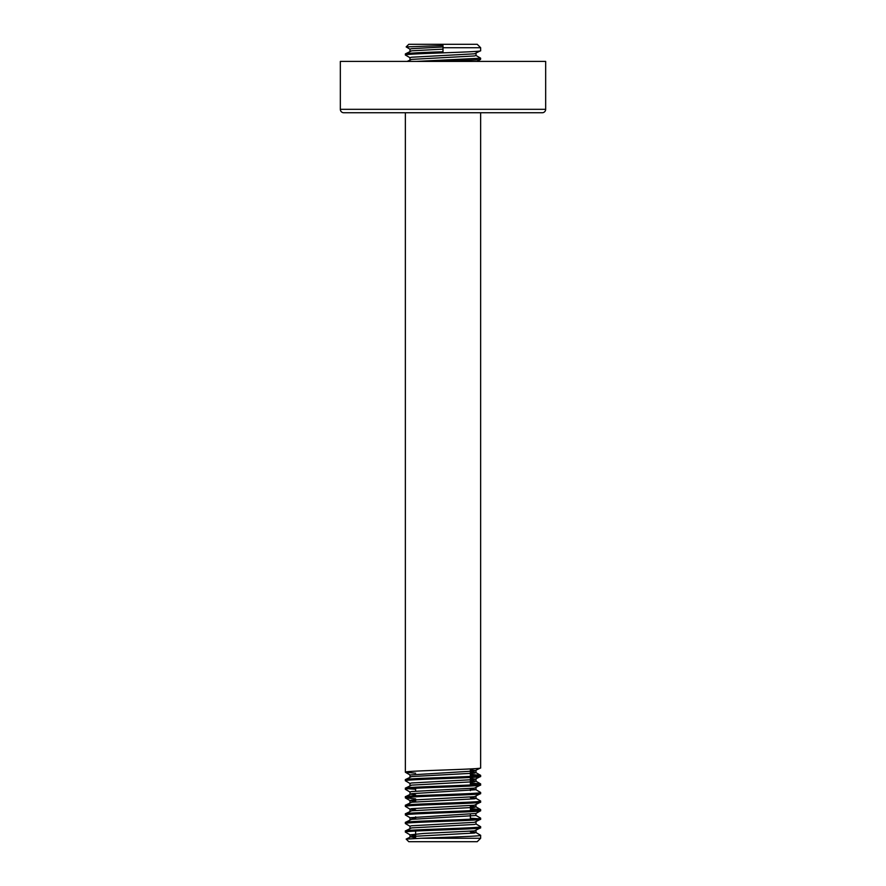 <?xml version="1.0" encoding="UTF-8"?>
<svg xmlns="http://www.w3.org/2000/svg" width="886" height="886" viewBox="0 0 886 886"><rect width="100%" height="100%" fill="white"/><g stroke="black" fill="none" stroke-linecap="round" stroke-linejoin="round"><path stroke-width="1.33" d="M340.335 109.321A3.422 3.422 0 0 0 343.757 112.743L542.243 112.743A3.422 3.422 0 0 0 545.665 109.321L545.665 61.411L340.335 61.411L340.335 109.321L545.665 109.321M406.165 839.086L420.872 838.278L480.644 838.278L477.222 841.7L408.778 841.7L406.165 839.086L411.602 836.462L474.398 833.039L475.926 832.508L470.377 831.799M406.165 46.914L408.778 44.3L477.222 44.3L480.644 47.722L443 47.722L443 45.551L406.165 46.914L410.074 49.217M415.623 838.444L415.623 831.046M415.623 818.974L415.623 816.826M415.623 801.852L415.623 799.715M415.623 791.165L415.623 788.263M470.377 819.207L470.377 814.168M470.377 807.744L470.377 805.607M470.377 790.633L470.377 788.496M470.377 784.985L470.377 777.498M470.377 776.424L470.377 768.937M443 47.722L443 51.787C420.13 52.495 407.582 53.215 405.356 53.924L405.356 54.998C403.019 53.57 482.981 52.141 480.644 50.712L474.398 53.813L411.602 57.236L409.985 57.668L409.985 59.805M480.644 50.712L480.644 47.722M443 49.118L411.602 50.823L405.356 53.924M480.644 838.278L480.644 835.288L475.926 832.508M420.872 838.278C443.919 837.281 482.117 836.284 480.644 835.288M415.623 835.553L410.074 834.845L405.356 832.076C403.019 830.647 482.981 829.218 480.644 827.801L480.566 826.638L475.926 823.958M410.074 834.845L423.597 833.46L474.398 830.902L480.644 827.801M405.356 832.076L405.434 830.913L411.602 827.901L474.398 824.478L476.015 824.058L476.015 821.92M405.356 831.002C403.019 829.584 482.981 828.155 480.644 826.727M410.074 826.295L405.356 823.515C403.019 822.097 482.981 820.669 480.644 819.24L480.566 818.088L475.926 815.397L475.926 813.459L480.566 810.779L480.566 809.527L470.377 808.586M409.985 828.332L409.985 826.195L411.602 825.763L474.398 822.341L480.644 819.24M405.356 823.515L405.434 822.363L411.602 819.351L476.015 815.497M405.356 822.452C403.019 821.023 482.981 819.594 480.644 818.177M415.623 818.442L410.074 817.734L405.356 814.965C403.019 813.536 482.981 812.108 480.644 810.69M405.356 814.965L405.434 813.802L411.602 810.79L474.398 807.367L475.926 806.847L470.377 806.138M405.356 813.891C403.019 812.473 482.981 811.044 480.644 809.616M415.623 809.893L410.074 809.184L405.356 806.404C403.019 804.986 482.981 803.558 480.644 802.129L480.566 800.977L475.926 798.286L470.377 797.577M409.985 811.222L409.985 809.084L411.602 808.652L474.398 805.23L480.644 802.129M405.356 806.404L405.434 805.252L411.602 802.24L474.398 798.818L476.015 798.386L476.015 796.248M405.356 805.341C403.019 803.912 482.981 802.483 480.644 801.055M415.623 798.884L405.356 797.854C403.019 796.425 482.981 794.997 480.644 793.579L480.566 792.416L475.926 789.725L470.377 789.027M415.623 801.332L410.074 800.623L411.602 800.102L474.398 796.68L480.644 793.579M405.356 797.854L405.434 796.691L411.602 793.679L475.926 789.725M405.356 796.78C403.019 795.351 482.981 793.934 480.644 792.505M410.074 792.073L405.356 789.293C403.019 787.864 482.981 786.447 480.644 785.018L480.566 783.855L470.377 782.914M415.623 794.919L409.985 794.111L409.985 791.973L411.602 791.541L474.398 788.119L480.644 785.018M405.356 789.293L405.434 788.141L411.602 785.129L474.398 781.707L475.926 781.175L470.377 780.466M405.356 788.23C403.019 786.801 482.981 785.373 480.644 783.944M410.074 783.512L405.356 780.743C403.019 779.315 482.981 777.886 480.644 776.457L480.566 775.305L470.377 774.364M409.985 785.55L409.985 783.412L411.602 782.98L474.398 779.558L480.644 776.457M405.356 780.743L405.434 779.58L411.602 776.568L474.398 773.146L475.926 772.614L470.377 771.916M405.356 779.669C403.019 778.24 482.981 776.823 480.644 775.394M415.623 773.212L405.356 772.182C403.019 770.754 482.981 769.336 480.644 767.907L480.644 112.743M405.434 772.271L410.074 774.962L474.398 771.008L480.644 767.907M405.356 772.182L405.356 112.743M477.753 775.926L470.377 775.427M475.926 55.43L480.644 58.199L480.566 59.362L478.805 59.705L443 61.411M480.644 58.199L416.331 61.411M477.753 818.708L470.377 818.21M477.753 810.147L470.377 809.649M415.623 789.26L408.247 788.761M477.753 784.487L470.377 783.988M405.356 54.998L410.074 57.767M443 46.969L411.602 48.686L409.985 49.118L409.985 51.255M476.015 53.393L476.015 55.53L474.398 55.962L411.602 59.384L407.128 61.411M415.623 837.691L410.074 836.783M410.074 817.734L475.926 813.459M475.926 804.898L476.015 806.947M475.926 779.237L470.377 778.329M475.926 770.676L470.377 769.768M480.566 59.362L477.022 61.411M480.566 809.527L475.926 806.847M480.566 783.855L475.926 781.175M480.566 775.305L475.926 772.614M409.985 836.882L409.985 834.745M476.015 832.607L476.015 830.47M409.985 819.771L409.985 817.634M409.985 802.661L409.985 800.523M476.015 789.836L476.015 787.687M476.015 781.275L476.015 779.137M409.985 777L409.985 774.862M476.015 772.714L476.015 770.576M410.074 800.623L405.434 797.943"/></g></svg>
